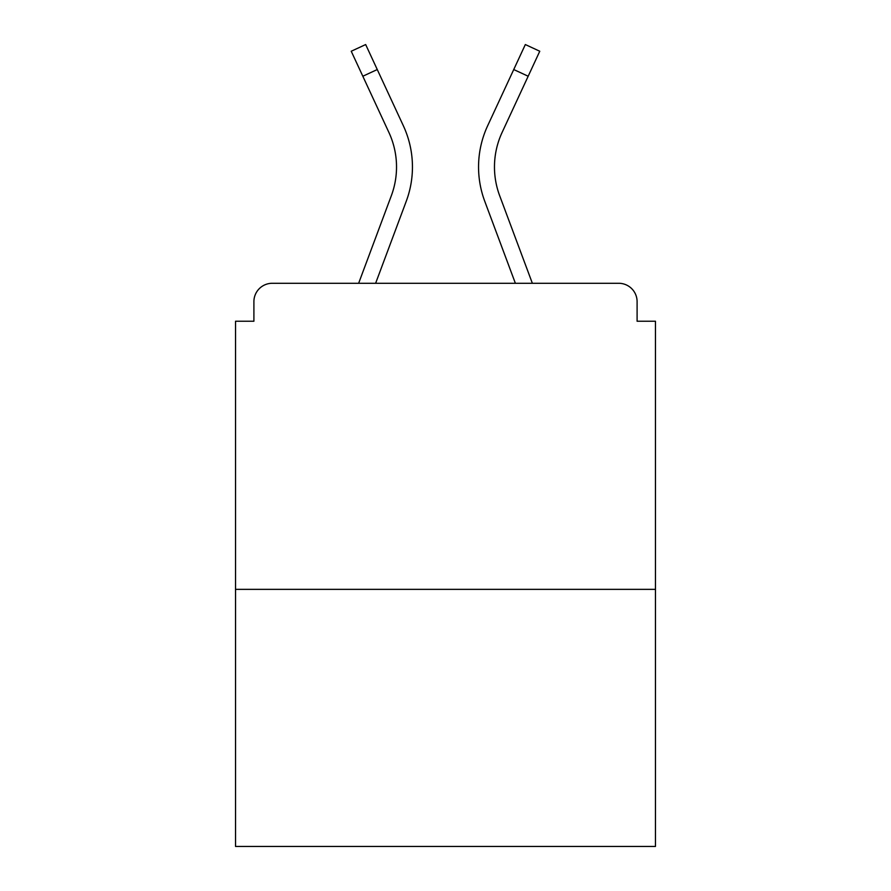 <?xml version="1.0" encoding="UTF-8"?>
<svg xmlns="http://www.w3.org/2000/svg" width="891" height="891" viewBox="0 0 891 891"><rect width="100%" height="100%" fill="white"/><g stroke="black" fill="none" stroke-linecap="round" stroke-linejoin="round"><path stroke-width="1.34" d="M637.098 321.239L637.098 301.648L637.098 321.239L655.464 321.239L655.464 846.45L235.536 846.45L235.536 321.239L253.902 321.239L253.902 301.648L253.902 321.239M655.464 589.352L235.536 589.352M637.098 301.648A18.366 18.366 0 0 0 618.733 283.282L272.267 283.282A18.366 18.366 0 0 0 253.902 301.648M618.733 283.282L532.361 283.282L499.651 195.664L532.361 283.282M362.826 76.236L351.232 51.244L365.666 44.55L377.261 69.543L362.826 76.236L388.91 132.458A82.028 82.028 0 0 1 391.349 195.664L358.639 283.282L272.267 283.282M406.263 201.232L375.623 283.282L406.263 201.232A97.943 97.943 0 0 0 403.345 125.754L377.261 69.543M494.472 166.973A82.028 82.028 0 0 0 499.651 195.664A82.028 82.028 0 0 1 494.472 166.973A82.028 82.028 0 0 0 499.651 195.664A82.028 82.028 0 0 1 494.472 166.973A82.028 82.028 0 0 0 499.651 195.664A82.028 82.028 0 0 1 494.472 166.973A82.028 82.028 0 0 0 499.651 195.664A82.028 82.028 0 0 1 494.472 166.973A82.028 82.028 0 0 0 499.651 195.664A82.028 82.028 0 0 1 494.472 166.973A82.028 82.028 0 0 0 499.651 195.664A82.028 82.028 0 0 1 494.472 166.973A82.028 82.028 0 0 0 499.651 195.664A82.028 82.028 0 0 1 494.472 166.973A82.028 82.028 0 0 0 499.651 195.664A82.028 82.028 0 0 1 494.472 166.973A82.028 82.028 0 0 0 499.651 195.664A82.028 82.028 0 0 1 494.472 166.973A82.028 82.028 0 0 0 499.651 195.664A82.028 82.028 0 0 1 502.09 132.458A82.028 82.028 0 0 0 494.472 166.973A82.028 82.028 0 0 1 502.09 132.458A82.028 82.028 0 0 0 494.472 166.973A82.028 82.028 0 0 1 502.09 132.458A82.028 82.028 0 0 0 494.472 166.973A82.028 82.028 0 0 1 502.09 132.458A82.028 82.028 0 0 0 494.472 166.973A82.028 82.028 0 0 1 502.09 132.458A82.028 82.028 0 0 0 494.472 166.973A82.028 82.028 0 0 1 502.09 132.458A82.028 82.028 0 0 0 494.472 166.973A82.028 82.028 0 0 1 502.09 132.458A82.028 82.028 0 0 0 494.472 166.973A82.028 82.028 0 0 1 502.09 132.458A82.028 82.028 0 0 0 494.472 166.973A82.028 82.028 0 0 1 502.09 132.458A82.028 82.028 0 0 0 494.472 166.973A82.028 82.028 0 0 1 502.09 132.458L528.174 76.236L513.739 69.543L525.334 44.55L539.768 51.244L528.174 76.236M484.737 201.232L515.377 283.282L484.737 201.232A97.943 97.943 0 0 1 487.655 125.754L513.739 69.543M391.349 195.664L358.639 283.282M388.91 132.458A82.028 82.028 0 0 1 396.528 166.973A82.028 82.028 0 0 0 388.91 132.458A82.028 82.028 0 0 1 396.528 166.973A82.028 82.028 0 0 0 388.91 132.458A82.028 82.028 0 0 1 396.528 166.973"/></g></svg>
